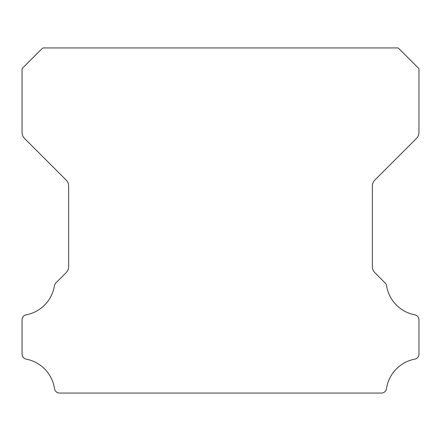 <?xml version="1.0" encoding="UTF-8"?>
<svg xmlns="http://www.w3.org/2000/svg" width="441" height="441" viewBox="0 0 441 441"><rect width="100%" height="100%" fill="white"/><g stroke="black" fill="none" stroke-linecap="round" stroke-linejoin="round"><path stroke-width="0.66" d="M22.05 354.101A5.127 5.127 0 0 1 22.05 354.057L22.05 319.89A5.071 5.071 0 0 1 26.267 314.802A35.219 35.219 0 0 0 54.419 285.807A5.176 5.176 0 0 1 55.869 282.979L66.117 272.725A8.522 8.522 0 0 0 68.647 266.623L68.647 186.113A8.495 8.495 0 0 0 66.117 180.011L24.58 138.474A8.627 8.627 0 0 1 22.056 132.372L22.056 68.89A8.396 8.396 0 0 1 23.654 67.043L41.156 49.541A16.493 16.493 0 0 1 43.009 47.937L397.997 47.937A16.493 16.493 0 0 1 399.844 49.541L417.346 67.043A8.396 8.396 0 0 1 418.95 68.89L418.95 132.372A8.627 8.627 0 0 1 416.42 138.474L374.883 180.011A8.495 8.495 0 0 0 372.353 186.113L372.353 266.623A8.522 8.522 0 0 0 374.883 272.725L385.136 282.979A5.176 5.176 0 0 1 386.586 285.807A35.219 35.219 0 0 0 414.749 314.802A5.083 5.083 0 0 1 418.95 319.89L418.95 354.057A5.127 5.127 0 0 1 414.749 359.145A35.274 35.274 0 0 0 386.509 388.642A5.176 5.176 0 0 1 381.382 393.063L59.618 393.063A5.176 5.176 0 0 1 54.497 388.642A35.274 35.274 0 0 0 26.251 359.145A5.127 5.127 0 0 1 22.05 354.101"/></g></svg>
